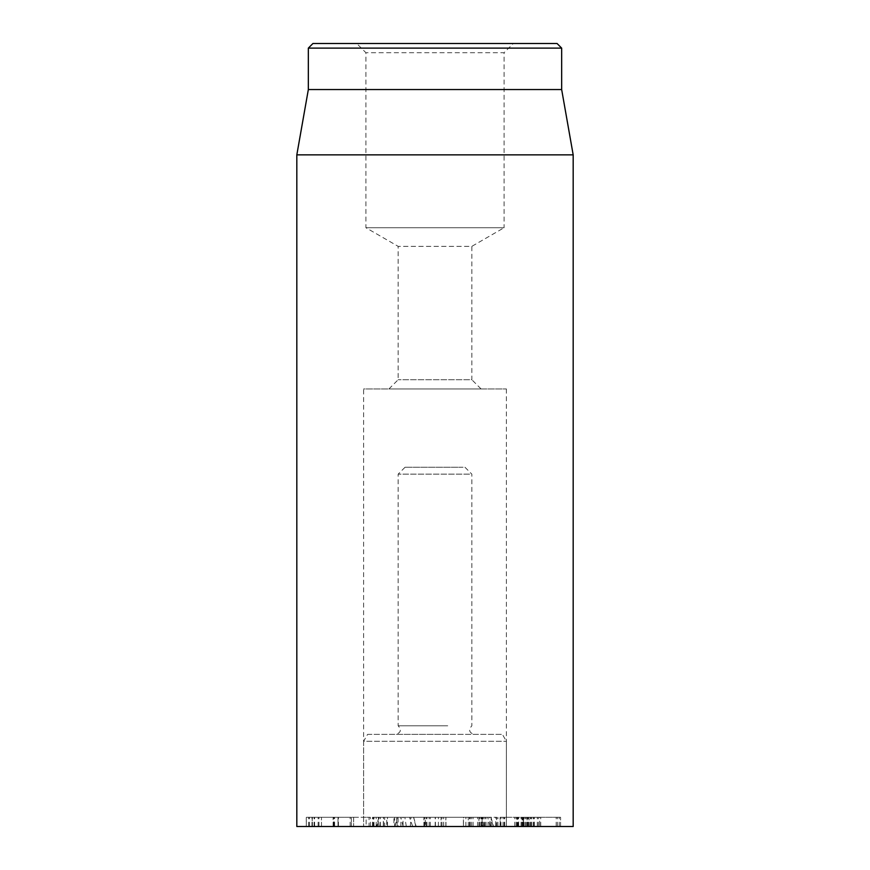 <?xml version="1.0" encoding="UTF-8"?>
<svg xmlns="http://www.w3.org/2000/svg" width="870" height="870" viewBox="0 0 870 870"><rect width="100%" height="100%" fill="white"/><g stroke="black" fill="none" stroke-linecap="round" stroke-linejoin="round"><path stroke-width="0.65" stroke-dasharray="4.35 3.26" d="M350.175 826.5L350.175 817.289L306.283 817.289L306.283 826.5L351.382 826.5L351.382 817.289L350.175 817.289M312.156 826.5L312.156 817.289M311.982 826.5L311.982 817.289M321.487 826.5L321.454 817.289L321.487 826.5M312.232 826.5L306.327 826.5L306.327 817.289L353.633 817.289L353.633 826.5L353.611 817.289L351.382 817.289L351.349 826.5L312.232 826.5L312.232 817.289M353.611 826.5L351.349 826.5L353.611 826.5M366.139 817.289L333.123 817.289L369.924 817.289L366.139 817.289L366.139 826.5L338.006 826.5L338.006 817.289M338.006 826.5L366.139 826.5M338.343 826.5L338.343 817.289M338.289 826.5L338.289 817.289M338.441 826.5L338.441 817.289M338.028 826.5L338.028 817.289M334.602 826.5L334.602 817.289M333.939 826.5L333.123 826.5L333.123 817.289L333.939 817.289L333.939 826.5M369.924 826.5L369.054 826.5L369.054 817.289L369.924 817.289M425.343 826.5L445.962 826.5L424.636 826.5L441.057 826.5L425.343 826.5L425.343 817.289L441.057 817.289L424.636 817.289L445.962 817.289L425.343 817.289M435.196 826.5L435.196 817.289M441.057 826.5L441.057 817.289L441.057 826.5M429.16 826.5L429.16 817.289M424.636 826.5L424.636 817.289M424.777 826.5L424.777 817.289M435.413 826.5L435.413 817.289M442.014 826.5L442.014 817.289M430.302 826.5L430.302 817.289M430.291 826.5L430.291 817.289M426.159 826.5L426.159 817.289M423.897 826.5L423.897 817.289L423.897 826.5M523.599 826.5L500.076 826.5L500.076 817.289L539.628 817.289L539.628 826.5L537.334 826.5L537.334 817.289L523.501 817.289L523.501 826.5L523.599 817.289M504.165 826.5L504.165 817.289M514.855 826.5L514.855 817.289M517.215 826.5L517.215 817.289L518.661 817.289L518.661 826.5L517.215 826.5M517.628 826.5L516.976 826.5L516.976 817.289L517.628 817.289M521.271 826.5L521.271 817.289M531.124 826.5L531.124 817.289M533.147 826.5L533.147 817.289L534.419 817.289L534.419 826.5L533.147 826.5M517.802 826.5L560.552 826.5L523.305 826.5L523.305 817.289L560.552 817.289L500.076 817.289L500.359 826.5L517.802 826.5L517.802 817.289M534.267 826.5L534.267 817.289M523.501 826.5L523.501 817.289M530.363 826.5L530.363 817.289M527.122 826.5L527.122 817.289L527.122 826.5M559.203 826.5L559.203 817.289M560.552 826.5L560.606 817.289L560.552 826.5M557.409 826.5L557.409 817.289M556.191 826.5L556.191 817.289M531.516 826.5L531.516 817.289M531.385 826.5L531.385 817.289M529.264 826.5L528.96 817.289L529.264 826.5M538.432 826.5L538.432 817.289M540.716 826.5L540.716 817.289M537.301 826.5L537.301 817.289M522.141 826.5L522.076 817.289L522.141 826.5M522.37 826.5L522.674 817.289L522.37 826.5M517.302 826.5L517.302 817.289M515.007 826.5L515.007 817.289M518.433 826.5L518.433 817.289M482.11 826.5L463.558 826.5L496.498 826.5L468.332 826.5L482.752 826.5L482.11 826.5L482.11 817.289L482.752 817.289L468.332 817.289L496.498 817.289L463.405 817.289L463.405 826.5L463.558 817.289L482.11 817.289M481.708 826.5L481.708 817.289L482.752 817.289L482.752 826.5L481.708 826.5M478.957 826.5L478.957 817.289M468.332 826.5L468.245 817.289L468.332 826.5M473.095 826.5L473.095 817.289M495.628 826.5L496.498 826.5L496.498 817.289L495.628 817.289L495.628 826.5M477.88 817.289L478.902 817.289L478.902 826.5L477.88 826.5M491.256 826.5L491.137 817.289L491.256 826.5M486.015 826.5L486.015 817.289M485.938 826.5L485.938 817.289M481.349 826.5L481.349 817.289M469.506 826.5L469.506 817.289M386.737 817.289L396.709 817.289L386.737 817.289L386.737 826.5L384.671 826.5L384.671 817.289L383.333 817.289L383.333 826.5L394.697 826.5L394.697 817.289M394.697 826.5L398.068 826.5L398.068 817.289L396.709 817.289L396.709 826.5L386.737 826.5M393.914 826.5L372.849 826.5L393.914 826.5L393.914 817.289L372.849 817.289L393.914 817.289M400.918 826.5L400.918 817.289L403.049 817.289L403.049 826.5L400.918 826.5M376.188 826.5L376.188 817.289M372.849 826.5L372.849 817.289L373.578 817.289L373.578 826.5L372.849 826.5M373.98 826.5L373.98 817.289M387.487 826.5L387.487 817.289M387.433 826.5L387.433 817.289M380.299 826.5L380.299 817.289L378.265 817.289L378.265 826.5L380.299 826.5M573.178 826.5L296.822 826.5M367.597 734.378L502.403 734.378L367.597 734.378L363.606 741.294L506.394 741.294L363.606 741.294L363.606 826.5L506.394 826.5L363.606 826.5L506.394 826.5L363.606 826.5L363.606 388.944L506.394 388.944L363.606 388.944M481.056 388.944L471.844 379.733L398.155 379.733L471.844 379.733L471.844 246.351L398.155 246.351L471.844 246.351L504.089 227.733L365.911 227.733L504.089 227.733L504.089 52.711L365.911 52.711L504.089 52.711L513.3 43.5L356.7 43.5L365.911 52.711L365.911 227.733L398.155 246.351L398.155 379.733L388.944 388.944L481.056 388.944L388.944 388.944M356.7 43.5L513.3 43.5M312.939 43.5L557.061 43.5M561.661 48.111L308.339 48.111M561.661 89.556L308.339 89.556M296.822 154.86L573.178 154.86M489.625 817.289L378.841 817.289L491.028 817.289L489.625 817.289L490.484 826.5M412.685 826.5L409.509 817.289M406.312 826.5L404.854 817.289M463.09 467.244L405.061 467.244L463.09 467.244M469.572 474.15L398.155 474.15L469.572 474.15M447.735 725.787L398.155 725.787L447.735 725.787M448.528 734.378L395.85 734.378L448.528 734.378M314.103 826.5L314.103 817.289M314.603 826.5L314.603 817.289M318.137 826.5L318.137 817.289M318.964 826.5L318.964 817.289M312.395 826.5L312.395 817.289M309.437 826.5L309.437 817.289M308.665 826.5L308.665 817.289M333.449 826.5L333.449 817.289M438.393 826.5L438.393 817.289M426.942 826.5L426.942 817.289M445.853 826.5L445.853 817.289L445.853 826.5M443.7 826.5L443.7 817.289M443.656 826.5L443.656 817.289M500.968 826.5L500.968 817.289M521.076 826.5L521.076 817.289M526.154 826.5L526.154 817.289M525.186 826.5L525.186 817.289M533.397 826.5L533.397 817.289M528.133 826.5L528.133 817.289M527.666 826.5L527.666 817.289M523.979 826.5L523.979 817.289M471.627 826.5L471.627 817.289M470.246 826.5L470.246 817.289M479.783 826.5L479.783 817.289M483.285 826.5L483.285 817.289M484.829 826.5L484.829 817.289M488.037 826.5L488.037 817.289M481.034 826.5L481.034 817.289M469.822 826.5L469.822 817.289M465.874 826.5L465.874 817.289M383.561 826.5L383.561 817.289M397.101 826.5L397.101 817.289M415.871 826.5L413.554 817.289M410.325 826.5L410.977 817.289M379.755 826.5L380.407 817.289M377.167 826.5L379.211 817.289M395.002 826.5L397.046 817.289M403.136 826.5L400.82 817.289M484.111 826.5L484.971 817.289M490.027 826.5L487.711 817.289M493.214 826.5L490.897 817.289M333.123 826.5L333.123 817.289M370.402 826.5L370.402 817.289M445.962 826.5L445.962 817.289M504.72 826.5L504.72 817.289M503.056 826.5L503.056 817.289M516.465 826.5L516.465 817.289M522.848 826.5L522.848 817.289M497.912 826.5L497.912 817.289M528.949 826.5L528.949 817.289M522.685 826.5L522.685 817.289M483.046 826.5L483.046 817.289M496.813 826.5L496.813 817.289M477.576 826.5L477.576 817.289M491.311 826.5L491.311 817.289M372.49 826.5L372.49 817.289M506.394 388.944L506.394 826.5L506.394 741.294L502.403 734.378M413.685 817.289L416.154 826.5M378.841 817.289L376.373 826.5M491.028 817.289L493.497 826.5M405.061 467.244L398.155 474.15L398.155 725.787C401.69 729.799 400.918 732.67 395.85 734.378M464.939 467.244L471.844 474.15L471.844 725.787C468.31 729.799 469.082 732.67 474.15 734.378"/><path stroke-width="1.3" d="M296.822 154.86L296.822 826.5L573.178 826.5L573.178 154.86L296.822 154.86L308.339 89.556L561.661 89.556L561.661 48.111L557.061 43.5L312.939 43.5L308.339 48.111L561.661 48.111M308.339 89.556L308.339 48.111M561.661 89.556L573.178 154.86"/></g></svg>
